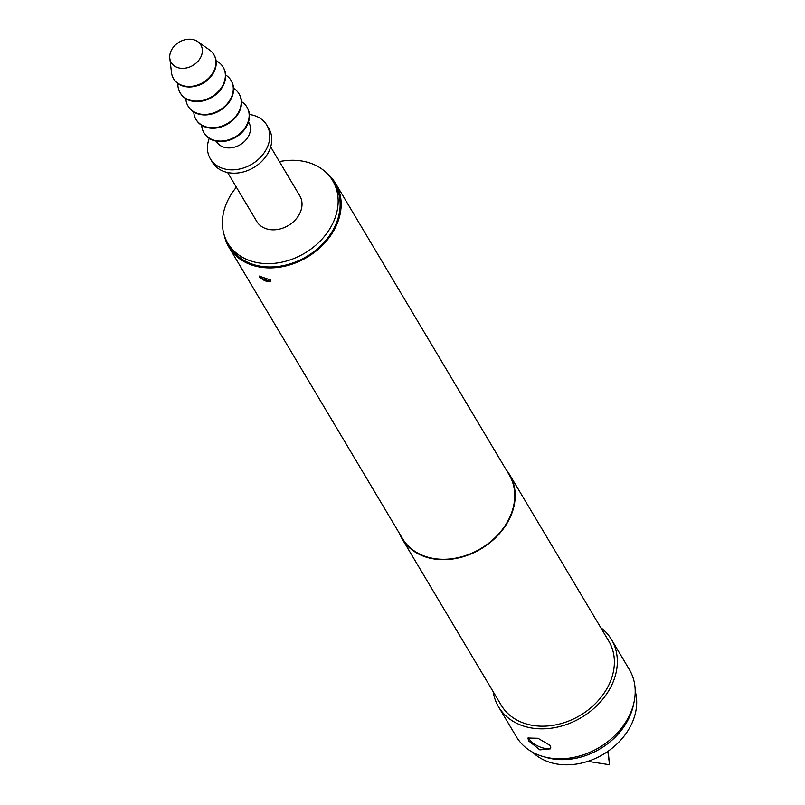 <?xml version="1.0" encoding="UTF-8"?>
<svg xmlns="http://www.w3.org/2000/svg" width="805" height="805" viewBox="0 0 805 805"><rect width="100%" height="100%" fill="white"/><g stroke="black" fill="none" stroke-linecap="round" stroke-linejoin="round"><path stroke-width="1.21" d="M528.583 740.852L527.959 738.014L537.981 738.276L550.167 745.46L550.529 748.831L539.863 749.868L528.583 740.852M528.654 737.34A12.518 5.011 -154.4 0 0 529.348 739.262A12.518 5.011 -154.4 0 0 539.954 746.949A12.518 5.011 -154.4 0 0 550.801 747.744M259.814 277.705L259.532 276.226L270.601 280.019L270.812 281.639L259.814 277.705M259.774 275.934A6.259 2.506 -154.4 0 0 260.126 277.061A6.259 2.506 -154.4 0 0 265.539 280.955A6.259 2.506 -154.4 0 0 270.923 281.237M532.618 752.252A61.039 47.928 -30.8 0 0 631.412 724.379A61.039 47.928 -30.8 0 0 635.205 691.143M608.147 751.196L609.556 764.75L589.632 761.631L589.522 760.785M236.388 187.213A61.039 47.928 -30.8 0 0 227.664 200.717A61.039 47.928 -30.8 0 0 227.825 243.191L229.807 246.521A61.039 47.928 -30.8 0 0 282.444 265.781A61.039 47.928 -30.8 0 0 334.85 226.527A61.039 47.928 -30.8 0 0 334.689 184.043L332.707 180.712A61.039 47.928 -30.8 0 0 279.405 161.584M227.825 243.191A61.039 47.928 -30.8 0 0 280.462 262.45A61.039 47.928 -30.8 0 0 332.868 223.196A61.039 47.928 -30.8 0 0 332.707 180.712M227.634 172.522L256.765 221.435A25.036 19.662 -30.8 0 0 278.359 229.334A25.036 19.662 -30.8 0 0 299.863 213.234A25.036 19.662 -30.8 0 0 299.792 195.806L270.661 146.892M209.24 138.4A32.864 25.81 -30.8 0 0 210.377 158.837L212.359 162.167A32.864 25.81 -30.8 0 0 240.695 172.542A32.864 25.81 -30.8 0 0 268.92 151.4A32.864 25.81 -30.8 0 0 268.83 128.528L266.847 125.198A32.864 25.81 -30.8 0 0 249.409 114.471M210.377 158.837A32.864 25.81 -30.8 0 0 238.713 169.211A32.864 25.81 -30.8 0 0 266.938 148.07A32.864 25.81 -30.8 0 0 266.847 125.198M216.233 141.157L216.525 141.64A18.777 14.752 -30.8 0 0 232.715 147.567A18.777 14.752 -30.8 0 0 248.846 135.492A18.777 14.752 -30.8 0 0 248.795 122.42L248.504 121.937M204.057 132.936A25.036 19.662 -30.8 0 0 204.198 133.187A25.036 19.662 -30.8 0 0 225.792 141.086A25.036 19.662 -30.8 0 0 247.296 124.986A25.036 19.662 -30.8 0 0 247.226 107.558A25.036 19.662 -30.8 0 0 247.075 107.317M201.693 125.318A25.036 19.662 -30.8 0 0 203.906 132.694A25.036 19.662 -30.8 0 0 225.501 140.593A25.036 19.662 -30.8 0 0 246.994 124.483A25.036 19.662 -30.8 0 0 246.934 107.065A25.036 19.662 -30.8 0 0 241.5 101.611M196.118 119.623A25.036 19.662 -30.8 0 0 196.269 119.875A25.036 19.662 -30.8 0 0 217.863 127.774A25.036 19.662 -30.8 0 0 239.357 111.664A25.036 19.662 -30.8 0 0 239.296 94.235A25.036 19.662 -30.8 0 0 239.145 93.994M193.764 112.006A25.036 19.662 -30.8 0 0 195.967 119.371A25.036 19.662 -30.8 0 0 217.561 127.271A25.036 19.662 -30.8 0 0 239.065 111.171A25.036 19.662 -30.8 0 0 238.994 93.742A25.036 19.662 -30.8 0 0 233.571 88.288M188.189 106.3A25.036 19.662 -30.8 0 0 188.33 106.552A25.036 19.662 -30.8 0 0 209.924 114.451A25.036 19.662 -30.8 0 0 231.427 98.351A25.036 19.662 -30.8 0 0 231.357 80.923A25.036 19.662 -30.8 0 0 231.206 80.671M185.824 98.683A25.036 19.662 -30.8 0 0 188.038 106.049A25.036 19.662 -30.8 0 0 209.632 113.948A25.036 19.662 -30.8 0 0 231.126 97.848A25.036 19.662 -30.8 0 0 231.055 80.42A25.036 19.662 -30.8 0 0 225.631 74.966M180.25 92.978A25.036 19.662 -30.8 0 0 180.401 93.229A25.036 19.662 -30.8 0 0 201.995 101.128A25.036 19.662 -30.8 0 0 223.488 85.028A25.036 19.662 -30.8 0 0 223.418 67.6A25.036 19.662 -30.8 0 0 223.267 67.348M177.875 83.539L177.865 83.871A25.036 19.662 -30.8 0 0 180.099 92.726A25.036 19.662 -30.8 0 0 201.693 100.635A25.036 19.662 -30.8 0 0 223.196 84.525A25.036 19.662 -30.8 0 0 223.126 67.097A25.036 19.662 -30.8 0 0 216.404 60.918L216.102 60.767M173.659 78.86A23.476 18.435 -30.8 0 0 173.81 79.111A23.476 18.435 -30.8 0 0 194.055 86.517A23.476 18.435 -30.8 0 0 214.211 71.414A23.476 18.435 -30.8 0 0 214.14 55.082A23.476 18.435 -30.8 0 0 213.989 54.831M169.795 58.262L171.525 72.722A23.476 18.435 -30.8 0 0 173.508 78.608A23.476 18.435 -30.8 0 0 193.753 86.014A23.476 18.435 -30.8 0 0 213.909 70.921A23.476 18.435 -30.8 0 0 213.848 54.579A23.476 18.435 -30.8 0 0 209.612 50.031L197.728 41.629A17.217 13.514 -30.8 0 0 171.203 50.604A17.217 13.514 -30.8 0 0 169.795 58.262A17.217 13.514 -30.8 0 0 183.369 68.334A17.217 13.514 -30.8 0 0 200.878 56.944A17.217 13.514 -30.8 0 0 197.728 41.629M634.018 702.242L633.283 705.613A62.81 49.326 149.2 0 1 628.977 718.04A62.81 49.326 149.2 0 1 546.253 757.455L542.942 756.489A65.728 51.611 -30.8 0 0 629.51 715.253A65.728 51.611 -30.8 0 0 634.018 702.242A65.728 51.611 -30.8 0 0 629.329 669.508L611.478 639.532A65.728 51.611 149.2 0 1 611.659 685.276A65.728 51.611 149.2 0 1 555.219 727.549A65.728 51.611 149.2 0 1 498.537 706.81A65.728 51.611 149.2 0 1 493.173 691.686M327.313 173.689A62.136 48.793 149.2 0 1 335.625 183.49A62.136 48.793 149.2 0 1 335.796 226.728A62.136 48.793 149.2 0 1 282.454 266.686A62.136 48.793 149.2 0 1 228.872 247.085A62.136 48.793 149.2 0 1 224.213 235.1M335.625 183.49L509.203 474.87A62.136 48.793 149.2 0 1 509.374 518.108A62.136 48.793 149.2 0 1 456.022 558.066A62.136 48.793 149.2 0 1 402.44 538.465L228.872 247.085M506.124 469.707A62.599 49.155 149.2 0 1 509.605 474.628A62.599 49.155 149.2 0 1 509.776 518.199A62.599 49.155 149.2 0 1 456.022 558.459A62.599 49.155 149.2 0 1 402.037 538.706A62.599 49.155 149.2 0 1 399.371 533.302M509.605 474.628L608.791 641.132A62.599 49.155 149.2 0 1 608.962 684.703A62.599 49.155 149.2 0 1 555.209 724.963A62.599 49.155 149.2 0 1 501.223 705.21L402.037 538.706M600.731 627.618A65.728 51.611 149.2 0 1 611.478 639.532M498.537 706.81L516.387 736.786A65.728 51.611 -30.8 0 0 542.942 756.489M197.477 85.632A18.777 14.752 -30.8 0 0 208.606 79.001M609.556 764.75L607.835 751.417M588.988 760.977L589.632 761.631M231.357 80.923L231.055 80.42M223.418 67.6L223.126 67.097M214.14 55.082L213.848 54.579M173.81 79.111L173.508 78.608M180.401 93.229L180.099 92.726M188.33 106.552L188.038 106.049M196.269 119.875L195.967 119.371"/></g></svg>
